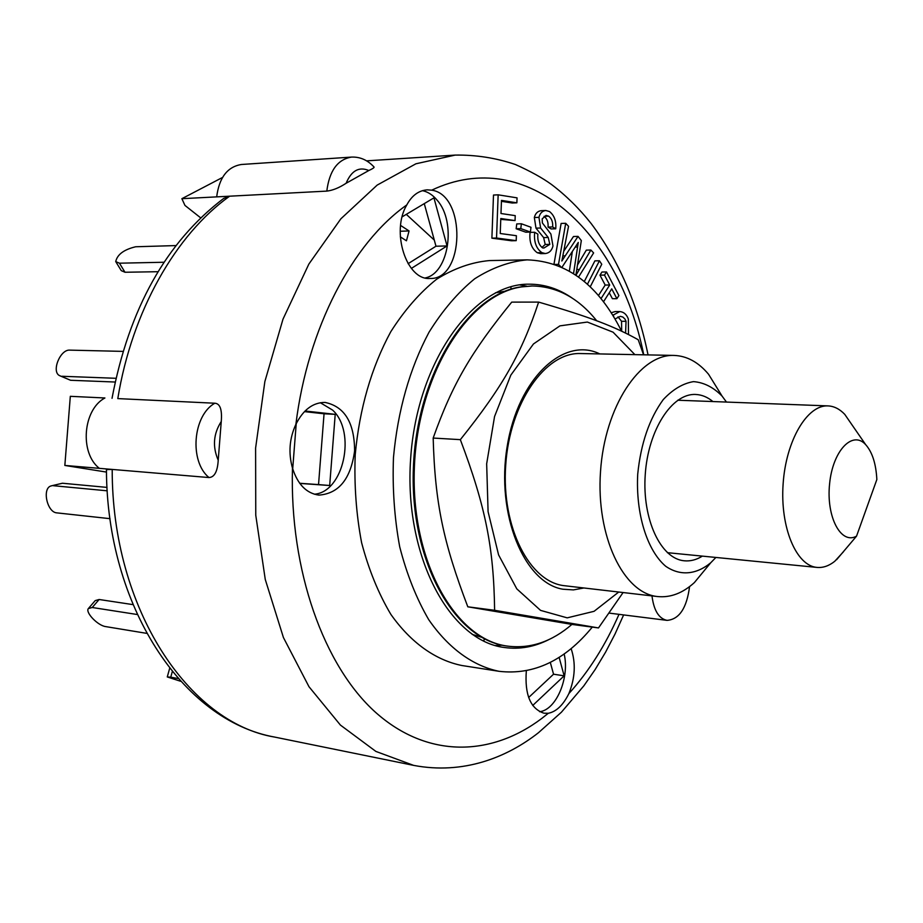 <?xml version="1.0" encoding="UTF-8"?>
<svg xmlns="http://www.w3.org/2000/svg" width="923" height="923" viewBox="0 0 923 923"><rect width="100%" height="100%" fill="white"/><g stroke="black" fill="none" stroke-linecap="round" stroke-linejoin="round"><path stroke-width="1.38" d="M836.215 559.696L834.75 561.299C828.969 565.914 823.062 567.945 817.028 567.414C796.295 565.891 780.016 527.402 783.119 483.975C785.935 440.525 807.267 404.609 828.023 405.901C834.08 406.189 839.653 409.004 844.753 414.358L852.667 425.826M856.544 536.148C841.015 544.951 826.062 516.938 829.592 483.883C832.708 450.747 852.506 430.014 865.647 444.609C872.293 452.097 876.019 463.738 876.85 479.522L856.544 536.148L836.573 559.73M505.077 291.253L495.466 292.799M472.207 634.401L481.529 637.239M596.696 320.777C578.456 298.014 556.984 286.418 532.283 285.98L521.668 286.891C468.203 294.345 417.496 374.957 414.346 468.076C410.689 561.207 455.235 639.812 507.765 646.146C530.471 648.938 551.85 641.693 571.914 624.41M531.798 285.992L520.71 286.903C467.234 294.345 416.515 374.923 413.377 468.007C409.72 561.092 454.278 639.662 506.808 646.008L507.281 646.077M599.858 353.936C563.653 335.984 517.93 378.511 507.165 446.57C495.813 514.457 524.183 583.001 562.892 589.22L573.414 589.901L583.924 587.974M721.151 394.594L708.552 374.253C698.446 362.185 686.943 355.909 674.044 355.424L580.567 353.544C545.424 352.021 509.738 402.797 505.712 465.088C501.258 527.345 529.733 582.494 564.761 585.747L657.626 596.558C670.479 597.827 682.732 593.166 694.373 582.586L709.602 564.126M634.886 354.64L613.08 332.188L587.351 322.058L559.926 325.865L533.471 343.956L510.811 375.142L494.555 416.538L486.663 463.796L488.082 511.688L498.582 554.896L516.799 588.862L540.555 610.38L567.207 617.856L594.077 611.314L618.733 592.035M623.094 592.543L598.496 627.928L494.613 610.299C493.793 548.377 485.833 507.154 460.346 439.648C503.462 385.791 521.864 352.574 538.64 302.098C590.939 317.339 614.095 326.373 638.208 339.722L643.562 354.813M538.64 302.098L511.734 302.121C471.261 352.055 452.582 383.541 433.175 438.056C435.01 503.347 443.363 542.528 467.811 606.803L572.341 624.479L598.496 627.928M494.613 610.299L467.811 606.803M460.346 439.648L433.175 438.056M115.133 382.03L70.598 380.276L59.672 375.673C51.1 371.946 60.122 349.229 69.802 350.129L122.955 351.386M60.145 375.892L70.598 380.276M115.94 378.292L61.956 376.272M107.022 487.402L62.441 483.237L51.607 485.786M110.022 518.668L56.903 512.876C47.038 512.484 41.823 488.14 51.146 485.913L62.441 483.237M107.23 490.817L53.28 485.694M400.213 231.246L409.062 230.958L406.455 240.799L400.317 236.83M180.62 681.278L167.271 676.94L170.755 677.182L172.301 671.621M178.174 678.555L170.755 677.182M132.912 604.611L99.13 599.5L95.219 600.608L88.746 608.107M146.676 633.351L105.707 626.602C97.896 625.679 85.158 612.503 88.331 608.58L92.231 607.496L99.13 599.5M137.227 614.51L92.231 607.496M158.018 271.708L124.986 272.25L119.448 263.193L115.721 261.601C117.29 254.506 123.947 249.556 135.681 246.764L175.924 245.576M116.044 262.12L121.259 270.635L124.986 272.25M164.017 262.247L119.448 263.193M517.053 197.857L516.868 202.818L501.477 200.395L500.981 213.513L515.23 215.636L515.046 220.597L500.797 218.52L500.231 233.507L516.395 235.711L516.199 240.649L496.539 238.03L498.155 194.822L517.053 197.857M501.443 201.318L512.23 203.014L516.868 202.818M500.762 219.362L515.046 220.597M496.539 238.03L491.89 238.169L511.573 240.776L516.199 240.649M491.89 238.169L493.493 195.041L498.155 194.822M598.462 295.545L605.188 285.045L599.962 275.146L604.496 275.089L606.503 271.962L618.883 295.556L616.899 298.671L611.741 288.864L603.515 301.763M599.962 275.146L601.969 272.02L606.503 271.962M609.261 292.753L612.399 298.683L616.899 298.671M601.023 298.602L609.711 285.011L604.496 275.089M605.188 285.045L609.711 285.011M530.99 227.266L530.413 232.065L520.791 228.604L521.368 223.77L530.99 227.266M520.791 228.604L516.165 228.754L525.798 232.204L530.413 232.065M516.165 228.754L516.742 223.931L521.368 223.77M587.432 284.226L599.431 260.771L601.75 264.255L590.224 286.834M584.305 281.503L594.897 260.851L599.431 260.771M612.814 315.274L619.76 311.559C623.81 311.962 626.671 314.455 628.344 319.023L628.505 334.507M611.211 312.724L615.26 311.547L619.76 311.559M625.586 333.041L626.036 321.319L624.94 319.023L622.84 317.027L620.314 316.335L615.03 318.954M621.675 331.172L621.548 321.296L626.036 321.319M621.548 321.296L618.006 316.831M542.678 247.952L543.97 248.01L549.831 244.364L548.227 237.476L540.601 228.004L538.951 217.343C539.978 213.248 542.263 210.963 545.781 210.49L549.473 211.529C554.319 215.382 556.407 221.139 555.738 228.8L552.646 226.931C553.027 222.085 551.7 218.497 548.654 216.167L546.07 215.382L542.182 218.889L542.355 222.928L550.904 234.038L552.981 245.98C551.792 250.537 549.231 253.064 545.285 253.548L541.859 252.625C536.148 248.495 533.748 241.699 534.671 232.261L537.844 234.142C537.324 240.522 538.94 245.126 542.678 247.952M541.928 247.433L545.216 244.48L549.796 244.364L545.216 244.48L543.635 237.603L548.227 237.476M543.635 237.603L535.986 228.154L540.601 228.004M535.986 228.154L534.336 217.516L538.951 217.343M534.336 217.516C535.375 213.421 537.648 211.148 541.166 210.675L545.781 210.49M552.646 226.931L548.043 227.081L551.146 228.939L555.738 228.8M548.043 227.081C548.435 222.235 547.097 218.659 544.051 216.34L548.654 216.167M545.285 253.548L540.682 253.652L537.255 252.717L541.859 252.625M537.255 252.717C531.533 248.599 529.133 241.826 530.056 232.4L534.671 232.261M560.78 266.712L558.507 264.382L565.707 223.297L568.545 226.308L561.842 261.001L578.04 236.392L581.328 240.58L575.894 275.123M562.822 255.902L565.234 255.856M563.711 251.298L573.471 236.519L578.04 236.392M575.987 275.192L590.882 250.029L593.616 252.925L578.571 277.015M576.91 269.493L579.367 269.458M577.579 264.855L586.324 250.133L590.882 250.029M573.552 273.577L578.271 242.449L561.992 267.255M575.237 247.064L577.579 247.006M569.376 271.039L572.352 251.46M555.035 264.44L558.507 264.382M553.996 264.07L561.126 223.447L565.707 223.297M400.605 225.443L409.062 230.958M374.08 167.075C367.642 160.06 360.108 156.737 351.478 157.095C337.622 159.414 329.396 170.755 326.8 191.107C332.718 190.426 339.156 187.807 346.113 183.262C351.398 170.651 358.978 166.405 368.831 170.513C372.511 168.828 374.265 167.686 374.08 167.075L373.873 166.844M368.831 170.513L346.113 183.262M208.979 477.549C214.471 477.26 217.551 471.491 218.22 460.219C212.371 446.697 213.375 433.798 221.255 421.511C222.235 409.616 220.078 403.524 214.805 403.224C192.769 415.604 189.169 461.385 208.979 477.549L112.202 469.426L106.445 469.588C106.699 605.476 182.304 720.494 274.627 737.073C189.088 722.963 111.879 608.995 112.202 469.426L64.841 465.446L106.468 472.08M221.255 421.511L218.22 460.219M112.202 469.426L99.349 468.342C79.447 452.951 82.874 409.65 104.91 397.975L70.321 396.325L64.841 465.446M200.66 217.84L184.958 205.425L181.877 198.687L222.501 177.47M326.8 191.107L229.619 196.195L223.724 198.399M214.805 403.224L117.798 398.598C132.104 310.774 175.97 234.488 229.619 196.195L181.877 198.687M406.293 214.355L434.283 240.072M229.619 196.195L216.674 196.876C219.201 177.539 227.45 166.751 241.422 164.49L351.478 157.095M613.149 314.881L613.772 316.704M424.268 203.614L435.979 246.222L408.081 263.69M304.452 411.623L324.054 413.781L318.539 484.587L299.687 483.271M550.304 662.402L553.546 674.205L528.648 697.511M402.174 216.824L433.937 197.845L447.044 245.945L435.979 246.222M447.044 245.945L411.37 268.408M305.063 411L335.211 414.346L329.684 485.51L299.802 483.421M329.684 485.51L318.539 484.587M292.695 468.896L296.225 423.634M559.119 657.361L564.149 675.832L553.546 674.205M564.149 675.832L532.721 705.472M510.869 286.799L511.065 289.153M335.211 414.346L324.054 413.781M314.27 494.209C343.668 492.305 356.566 432.137 332.638 410.112L320.327 402.716M292.476 468.111C288.264 452.997 289.407 438.413 295.879 424.361C303.229 409.754 312.955 402.44 325.058 402.428C344.614 406.535 354.467 422.711 354.605 450.943C350.74 478.91 338.845 493.632 318.92 495.109C306.494 493.401 297.679 484.402 292.476 468.111C289.51 570.829 324.042 666.198 375.673 712.441C427.557 758.637 491.117 756.698 541.789 718.429L548.308 713.271L543.947 713.202C530.46 708.726 524.587 694.581 526.329 670.79M571.118 648.627C575.929 662.979 575.179 677.967 568.868 693.6C563.168 705.126 556.315 711.679 548.308 713.271M539.586 711.714C556.246 710.041 569.837 677.551 564.149 653.98M425.341 277.927C448.89 273.127 456.585 222.097 437.19 200.256C432.841 194.995 427.914 191.799 422.434 190.657M406.801 204.918C411.854 195.526 418.661 190.496 427.222 189.85L431.699 190.173C466.403 194.891 464.661 280.073 430.014 278.458C406.547 280.615 390.648 231.685 406.801 204.918C352.609 243.037 307.763 327.815 295.879 424.361M592.289 627.109C564.864 660.556 533.817 675.29 499.124 671.321L461.858 665.506C435.644 660.199 410.943 642.812 390.879 614.406C378.499 593.616 368.739 569.71 361.608 542.701C356.232 514.423 354.097 485.129 355.205 454.843C359.509 408.658 371.346 367.654 390.729 331.819C404.47 310.197 419.769 292.66 436.625 279.219C453.989 268.397 471.584 262.19 489.421 260.574L527.137 259.859C567.045 261.267 598.508 285.011 621.525 331.103M689.562 586.601C686.758 608.119 679.247 619.379 667.064 620.371C659.08 618.687 654.107 610.934 652.146 597.089L652.03 595.912M499.124 671.321C473.118 666.037 448.601 648.454 428.699 619.633C416.423 598.531 406.766 574.256 399.705 546.797C394.409 518.045 392.321 488.267 393.475 457.45C397.825 410.458 409.662 368.739 428.987 332.28C442.682 310.278 457.912 292.453 474.687 278.792C491.947 267.797 509.427 261.486 527.137 259.859M548.908 639.57C534.452 646.931 519.661 649.584 504.535 647.519C449.57 641.035 403.72 555.9 410.643 458.616C416.965 361.297 473.926 283.165 529.26 284.18C544.524 284.192 558.83 288.818 572.156 298.071M484.356 638.751L483.767 641.139M674.044 355.424C639.824 353.867 604.715 406.731 600.515 471.538C595.889 536.332 623.51 593.454 657.626 596.558M715.89 557.457L710.756 562.742C696.265 574.741 680.089 576.229 665.668 566.237C647.023 550.396 635.624 513.753 637.724 474.076C640.839 443.49 649.354 418.661 663.256 399.59C672.844 389.379 682.928 383.391 693.496 381.626C703.914 382.434 713.444 387.268 722.098 396.129L726.47 402.059M702.38 556.119C696.461 559.811 690.45 561.369 684.324 560.803C660.787 558.946 642.05 519.245 645.246 474.584C648.131 429.91 672.071 393.117 695.642 394.467C701.792 394.732 707.537 397.086 712.902 401.551M502.343 645.2L495.236 645.512M519.787 284.919L526.779 286.176M366.593 160.856L455.201 155.087L415.904 163.798L377.172 185.096L340.852 218.82L308.847 264.093L282.992 319.162L264.866 381.534L255.602 448.059L255.763 515.23L265.27 579.482L283.43 637.551L308.997 686.735L340.414 725.074L375.892 751.426L413.654 765.386C463.369 774.847 506.923 757.506 538.49 732.7L561.426 712.198L583.878 685.789L595.15 669.533L605.546 652.226L615.041 633.997L623.625 614.926M431.699 190.173C527.76 144.726 619.102 232.308 643.746 354.813M618.998 614.349C605.546 645.096 588.828 671.517 568.868 693.6M667.375 552.669L817.028 567.414M677.759 400.224L828.023 405.901M865.647 444.609L844.753 414.358M843.484 551.735L834.75 561.299M532.283 285.98L531.325 285.992M507.765 646.146L506.808 646.008M169.67 668.344L167.305 676.836M223.839 198.318C166.255 242.034 128.978 308.697 112.029 398.321M274.627 737.073L413.654 765.386M455.201 155.087C476.037 154.81 496.113 157.948 515.438 164.525C530.413 171.24 542.436 177.897 551.493 184.473C566.087 195.549 579.344 208.621 591.262 223.678C618.675 260.24 637.608 303.979 648.05 354.894M609.318 613.126L667.064 620.371M722.098 396.129L708.552 374.253M710.756 562.742L694.373 582.586"/></g></svg>

